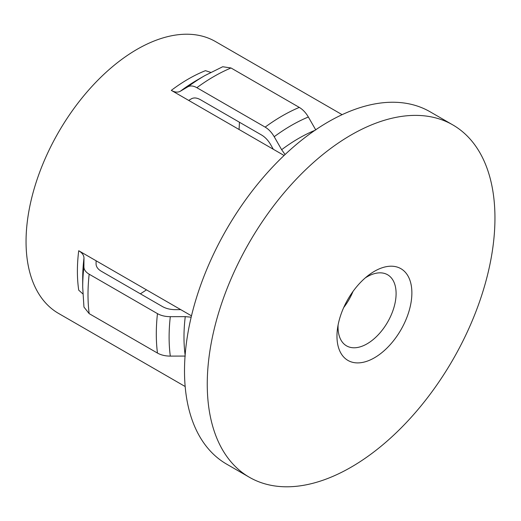 <?xml version="1.0" encoding="UTF-8"?>
<svg xmlns="http://www.w3.org/2000/svg" width="521" height="521" viewBox="0 0 521 521"><rect width="100%" height="100%" fill="white"/><g stroke="black" fill="none" stroke-linecap="round" stroke-linejoin="round"><path stroke-width="0.78" d="M374.423 271.304A52.966 30.583 -60 0 1 411.877 292.926A52.966 30.583 -60 0 1 374.423 357.803A52.966 30.583 -60 0 1 336.97 336.175A52.966 30.583 -60 0 1 337.445 329.025A52.966 30.583 -60 0 1 368.464 275.296A52.966 30.583 -60 0 1 374.423 271.304M338.096 324.98A41.048 23.699 120 0 0 346.543 345.859A41.048 23.699 120 0 0 367.071 343.827A41.048 23.699 120 0 0 393.889 307.65A41.048 23.699 120 0 0 387.598 274.756A41.048 23.699 120 0 0 367.071 276.794A41.048 23.699 120 0 0 365.293 277.882M352.991 291.46A41.048 23.699 -60 0 1 343.71 307.533M207.254 384.14A203.431 117.453 -60 0 1 296.052 179.413A203.431 117.453 -60 0 1 452.814 124.91A203.431 117.453 -60 0 1 494.95 218.038A203.431 117.453 -60 0 1 406.152 422.765A203.431 117.453 -60 0 1 249.383 477.269A203.431 117.453 -60 0 1 207.254 384.14M249.383 477.269L226.642 464.133A203.431 117.453 -60 0 1 184.506 371.004A203.431 117.453 -60 0 1 273.304 166.277A203.431 117.453 -60 0 1 430.072 111.774L452.814 124.91M239.426 122.22A144.877 83.647 -60 0 1 239.041 129.482M146.46 289.845A144.877 83.647 -60 0 1 140.364 293.805M284.075 155.479L171.305 90.374A156.951 90.615 -60 0 1 205.456 70.661L210.718 72.373M185.163 386.517L58.554 313.421A156.951 90.615 -60 0 1 26.05 241.568A156.951 90.615 -60 0 1 94.561 83.621A156.951 90.615 -60 0 1 215.505 41.569L342.115 114.666M191.487 315.843L78.717 250.738C82.194 252.815 83.946 255.283 83.979 258.155L83.901 266.791C83.953 269.676 85.711 272.151 89.169 274.202L157.466 313.635C161.048 315.635 165.326 316.651 170.308 316.677L185.261 316.631L191.168 317.185M96.098 260.774L96.066 263.854C96.105 266.726 97.863 269.201 101.328 271.265L162.552 306.615C166.134 308.621 170.413 309.63 175.401 309.656L180.735 309.637M185.261 356.064L170.308 356.11C165.326 356.084 161.048 355.068 157.466 353.069L89.169 313.635L83.953 307.064L82.702 287.201A172.777 99.752 -60 0 1 83.901 266.791M188.68 100.403L191.337 98.84C193.845 97.434 196.866 97.72 200.39 99.687L261.614 135.037C265.137 137.134 268.159 140.338 270.666 144.643L273.323 149.273M285.072 154.535L281.646 149.696L274.202 136.723C271.695 132.419 268.673 129.221 265.15 127.117L196.853 87.691C193.343 85.724 190.328 85.437 187.801 86.838L180.364 91.221C177.856 92.627 174.841 92.341 171.305 90.374M315.791 129.983L308.354 117.004C305.84 112.705 302.825 109.508 299.301 107.404L231.005 67.977L222.701 66.747L204.87 75.591A172.777 99.752 -60 0 0 187.801 86.838M82.839 293.87L78.717 290.171A156.951 90.615 -60 0 1 77.401 271.22A156.951 90.615 -60 0 1 78.717 250.738M82.702 287.201L82.702 278.611A162.259 93.682 -60 0 1 83.979 258.155M89.169 313.635A178.078 102.813 -60 0 1 88.003 294.593A178.078 102.813 -60 0 1 89.169 274.202M157.466 353.069A178.078 102.813 -60 0 1 156.3 334.02A178.078 102.813 -60 0 1 157.466 313.635M170.308 356.11A172.777 99.752 -60 0 1 169.11 337.087A172.777 99.752 -60 0 1 170.308 316.677M185.137 355.127A162.259 93.682 -60 0 1 183.985 337.087A162.259 93.682 -60 0 1 185.261 316.631M281.646 149.696A162.259 93.682 -60 0 1 314.912 130.341M274.202 136.723A172.777 99.752 -60 0 1 308.354 117.004M265.15 127.117A178.078 102.813 -60 0 1 299.301 107.404M196.853 87.691A178.078 102.813 -60 0 1 231.005 67.977M180.364 91.221A162.259 93.682 -60 0 1 197.433 79.889L204.87 75.591"/></g></svg>
